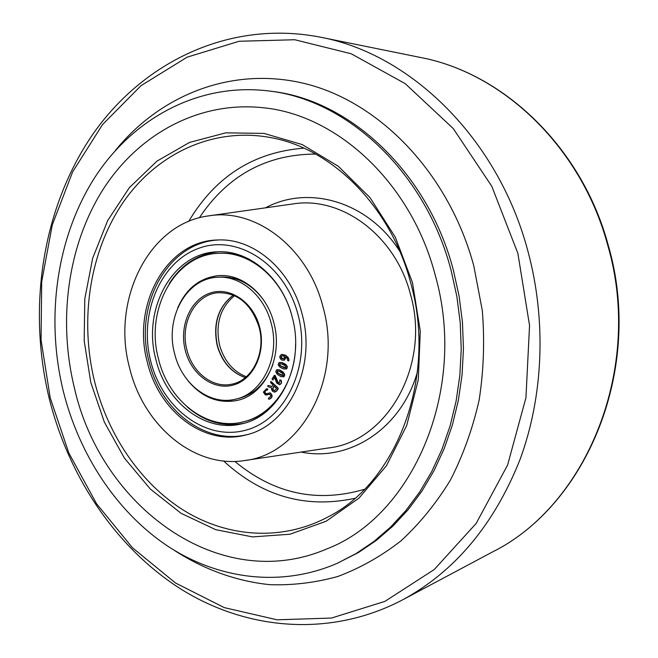 <?xml version="1.0" encoding="UTF-8"?>
<svg xmlns="http://www.w3.org/2000/svg" width="658" height="658" viewBox="0 0 658 658"><rect width="100%" height="100%" fill="white"/><g stroke="black" fill="none" stroke-linecap="round" stroke-linejoin="round"><path stroke-width="0.99" d="M74.321 387.578C100.838 506.602 219.649 594.955 326.648 548.986C412.681 516.357 467.928 390.112 435.316 275.505C411.299 182.414 336.518 114.319 262.303 107.657C197.581 100.995 137.481 135.087 102.492 190.343C67.708 246.034 57.855 320.027 74.321 387.578C100.838 506.602 219.649 594.955 326.648 548.986C412.681 516.357 467.928 390.112 435.316 275.505C411.299 182.414 336.518 114.319 262.303 107.657C197.581 100.995 137.481 135.087 102.492 190.343C67.708 246.034 57.855 320.027 74.321 387.578M451.158 270.586C425.611 171.993 347.07 99.572 268.694 90.952C198.148 82.316 132.455 118.753 94.291 178.26C56.333 238.245 45.525 318.118 63.25 391.017C79.116 454.431 116.293 511.447 166.852 545.564C217.485 579.18 280.876 587.931 337.554 563.166L356.126 553.543L373.834 541.534L390.465 527.206L405.789 510.674L419.607 492.077L431.714 471.589L441.937 449.422L450.113 425.816L456.117 401.043L459.843 375.397L461.225 349.201L460.23 322.774L456.858 296.454L451.158 270.586M147.318 362.147C158.751 411.127 204.128 446.42 245.952 434.946C288.434 425.652 316.934 367.106 302.055 313.891C291.058 269.541 253.437 237.834 217.527 239.997C166.334 240.779 131.526 305.164 147.318 362.147M323.111 307.327C308.413 247.918 255.765 207.912 209.005 215.832C148.65 223.235 111.136 300.287 129.536 367.69C143.074 425.257 194.102 468.792 244.686 460.534C301.348 454.53 343.122 378.087 323.111 307.327M155.88 359.474C142.013 309.433 172.355 253.034 216.967 251.841C248.921 249.505 282.471 277.618 292.193 316.967C305.361 364.088 279.905 415.955 242.037 423.752C205.51 433.301 165.939 402.425 155.88 359.474M174.6 353.634C181.723 383.746 209.145 405.328 234.561 399.39C262.073 394.479 280.645 357.253 271.228 323.497C264.286 295.195 239.874 275.003 216.762 277.322C185.869 278.926 164.837 318.414 174.6 353.634M188.377 381.196C201.973 397.276 217.979 403.732 236.386 400.582C264.516 395.516 283.508 357.442 273.876 322.922C266.77 293.978 241.815 273.325 218.168 275.661C199.629 277.898 186.132 288.656 177.693 307.944M215.001 398.871C222.355 401.306 229.741 401.816 237.168 400.401M249.398 259.301C239.759 254.753 229.946 252.73 219.969 253.231L218.357 253.322C174.641 254.556 144.883 309.828 158.488 358.89C168.358 400.985 207.138 431.237 242.942 421.934C272.453 415.412 295.697 382.199 295.598 344.142M291.042 312.846C280.259 276.335 248.502 251.142 218.357 253.322M218.497 251.784C197.852 253.963 181.452 264.541 169.287 283.524M237.53 398.756C254.128 394.693 265.914 383.252 272.906 364.425M269.541 392.892L270.315 392.916C272.947 395.458 272.667 397.531 269.492 399.135L269.147 399.217C272.33 397.605 272.601 395.532 269.969 392.99L266.029 393.755C264.006 392.456 264.22 391.263 266.663 390.169L267.551 389.363L266.408 388.845L263.373 392.11L265.347 394.923L269.196 394.241C271.285 395.409 271.071 396.692 268.546 398.098L268.398 398.888L269.147 399.217M269.344 394.224L266.523 394.989M266.868 394.915L266.457 395.014M267.23 388.697L267.551 389.363M267.896 389.289L267.197 390.087M266.835 390.145C264.557 391.23 264.376 392.415 266.301 393.698M274.09 386.123L272.906 388.87L273.654 390.284L274.83 390.663M274.764 390.671L273.317 390.359L272.56 388.944L273.917 385.95L276.574 388.623L274.427 390.745M271.458 389.034L272.478 391.239L274.559 392.102L276.442 391.008L277.832 389.026L277.734 388.064L270.849 381.467L270.627 382.643L273.021 385.045L271.993 386.526L268.382 385.465L267.674 385.876L268.102 386.748L271.474 387.792L271.458 389.034M268.267 385.44L272.025 386.468M271.03 381.467L278.079 387.998L278.169 388.952L276.788 390.934L275.093 392.012M279.732 380.974L279.148 383.359L277.75 382.479L274.402 375.183L272.025 378.967L272.93 379.863L274.378 377.157L276.722 383.014L279.428 384.7C281.311 383.77 281.69 382.24 280.579 380.118L279.749 380.02L279.732 380.974M280.917 380.044C282.035 382.166 281.649 383.696 279.765 384.634L279.592 384.659M274.509 377.486L272.93 379.863M273.218 379.814L272.799 379.962M274.435 375.175L274.847 375.529M275.192 375.463L278.087 382.405L279.321 383.301M277.125 369.673L279.625 369.895L283.113 372.074L284.297 373.629L279.28 369.961L276.59 369.837L275.751 371.77L276.163 372.518L277.462 374.46L280.941 376.647L283.705 376.746L284.47 374.756L283.96 373.695M284.297 373.629L284.47 374.756M284.807 374.69L284.042 376.68L283.359 376.927M277.495 370.972L277.405 372.009L278.54 373.415L283.088 375.57M281.476 375.249L278.202 373.481L277.059 372.074L277.306 370.98L279.091 371.293L282.027 373.127L283.244 374.624L282.948 375.619L281.139 375.323M279.51 362.517L281.821 362.484L285.473 364.203L286.798 365.601L281.476 362.55L278.811 362.78L278.153 364.828L278.638 365.527L280.094 367.304L283.746 369.031L286.485 368.768L287.053 366.662L286.46 365.667M286.798 365.601L287.053 366.662M287.398 366.605L286.83 368.702L285.967 369.064M279.905 363.792L279.823 364.902L281.081 366.152L285.679 367.715M284.149 367.608L280.736 366.218L279.477 364.96L279.708 363.808L281.41 363.907L284.495 365.354L285.835 366.695L285.556 367.756L283.812 367.674M282.085 355.723L281.32 356.578L281.377 357.656L283.475 358.881M282.784 358.89L281.895 358.594C280.629 357.516 280.637 356.562 281.92 355.739L284.536 356.471L284.272 357.878L283.129 358.824M285.942 357.072L284.684 359.893L283.721 360.247M282.537 360.206L284.346 359.959L285.654 356.866L286.962 358.092L287.628 360.354L288.245 360.962L288.78 360.263L288.475 358.717L286.691 356.052L281.673 354.374C279.214 356.027 279.206 357.878 281.649 359.91L282.537 360.206M281.846 354.358L285.687 355.271L287.653 357.138M287.99 357.072L288.475 358.717M288.813 358.651L288.78 360.263M289.117 360.206L288.41 360.929M263.488 299.875C251.414 283.837 236.847 276.237 219.797 277.084M218.974 275.603C211.457 276.368 204.515 278.967 198.165 283.401M187.291 407.006C204.375 421.72 223.111 427.174 243.518 423.374M242.942 421.934L244.513 421.556C254.218 419.195 263.044 414.45 270.989 407.343M234.528 295.648C220.241 307.623 215.24 324.057 219.525 344.957C224.024 360.823 232.965 371.425 246.355 376.754M527.913 251.159C498.098 138.369 410.403 53.866 320.495 37.202C228.869 19.321 141.865 62.683 91.857 135.696C41.98 209.367 27.422 308.289 49.21 398.394C68.901 477.256 116.244 548.262 181.633 589.535C247.021 630.15 330.201 637.841 402.54 599.89C454.777 571.547 493.862 524.961 519.787 460.148C543.401 396.601 546.675 320.676 527.913 251.159M517.887 253.388L491.781 186.272L453.247 128.557L405.254 83.673L351.249 53.783L294.784 39.743L239.142 41.257L187.152 57.156L141.051 85.647L102.508 124.617L72.676 171.796L52.278 224.904L41.701 281.714L41.059 340.071L50.222 397.884L68.884 453.115L96.537 503.724L132.406 547.686L175.456 582.972L224.271 607.614L277.043 619.803L331.5 618.051L384.914 601.371L434.206 569.565L476.129 523.48L507.573 465.116L525.948 397.712L529.55 325.513L517.887 253.388M420.429 57.46C503.46 73.054 581.976 147.384 608.206 245.154C644.05 367.559 587.495 504.744 492.529 551.939C586.821 505.229 643.68 367.929 607.704 245.097C581.384 147.038 502.827 72.89 420.429 57.46L320.495 37.202M337.554 563.166L358.552 552.465L376.228 540.489L392.826 526.194L408.116 509.711L421.901 491.164L433.992 470.733L444.191 448.633L452.359 425.101L458.346 400.401L462.072 374.838L463.454 348.724L462.467 322.387L459.103 296.158L453.42 270.372C427.947 172.108 349.595 99.909 271.367 91.306L268.694 90.952M173.712 549.948C203.092 569.121 235.712 581.154 269.764 584.674C292.629 585.447 315.322 582.717 337.85 576.474C360.008 568.183 380.974 556.38 400.73 541.065C419.508 523.817 436.032 503.559 450.302 480.291C463.01 455.533 472.625 428.81 479.131 400.13C483.696 370.717 484.757 340.828 482.298 310.453L473.785 265.807C449.06 174.247 381.204 103.676 307.821 84.347C234.166 65.109 161.152 94.012 115.454 150.411M244.686 460.534L328.457 447.966C387.184 441.641 430.883 365.124 410.551 294.62C395.664 235.424 341.37 195.788 292.876 203.955L209.005 215.832M301.134 452.062C349.291 462.113 401.536 428.662 417.443 371.869M234.84 461.414C273.999 493.887 317.222 503.173 364.507 489.281M223.621 460.987C262.131 496.445 305.904 508.873 354.95 498.279M94.571 381.533C108.167 435.563 140.763 483.646 184.347 510.748C227.981 537.463 281.756 541.452 327.799 517.048C396.7 482.676 437.356 377.684 410.798 283.285C391.222 207.41 333.178 149.456 272.519 137.933C213.982 126.221 156.966 153.33 123.219 202.269C89.611 251.562 79.388 319.624 94.571 381.533M412.467 282.595L395.318 237.168L370.018 197.647L338.294 166.26L302.211 144.571L263.99 133.401L225.776 132.85L189.537 142.424L156.933 161.152L129.297 187.727L107.649 220.636L92.671 258.24L84.792 298.872L84.183 340.836L90.796 382.462L104.367 422.115L124.452 458.174L150.353 489.075L181.156 513.355L215.701 529.674L252.532 536.903L289.972 534.23L326.121 521.259L358.939 498.172L386.411 465.79L406.677 425.619L418.282 379.839L420.289 331.163L412.467 282.595M303.897 148.173C253.873 152.023 215.47 176.434 188.69 221.417M315.626 154.071C266.35 154.26 227.578 175.505 199.316 217.806M399.883 251.471C368.422 201.587 308.808 184.454 265.519 207.829M298.148 315.108C311.67 365.782 285.35 420.454 245.138 430.34C205.09 440.983 162.148 407.944 150.69 361.094C138.69 314.401 159.894 262.238 198.65 248.346C237.184 233.73 285.227 264.253 298.148 315.108M233.286 295.113C218.168 306.932 212.789 323.67 217.148 345.318C221.869 361.834 231.262 372.601 245.319 377.626M186.921 349.908C179.634 323.637 195.171 294.274 218.004 292.736C237.703 292.473 251.405 304.004 259.129 327.33C266.26 352.959 251.948 381.007 231.345 384.264C212.518 388.352 192.243 372.321 186.921 349.908M185.26 350.311C191.215 374.435 213.505 390.852 233.549 384.971C253.675 379.469 266.268 352.17 259.647 327.116C253.322 301.964 229.732 286.197 210.075 293.081C190.327 299.612 179.025 326.269 185.26 350.311M492.529 551.939L402.54 599.89M218.859 239.964C167.412 241.955 133.582 305.756 149.095 361.752C160.33 409.876 204.942 445.195 247.244 434.601M233.335 295.129C218.357 306.891 213.036 323.613 217.37 345.31C222.116 361.826 231.451 372.593 245.36 377.593"/></g></svg>
